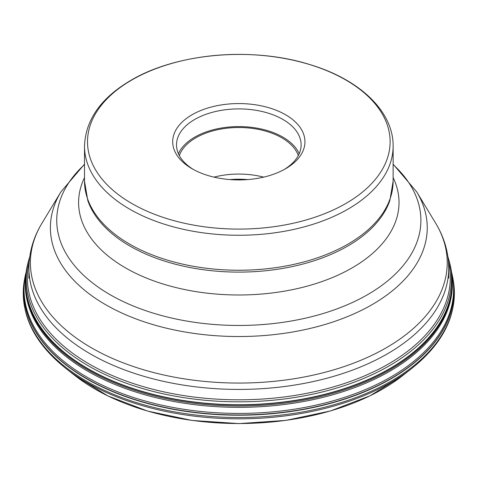 <?xml version="1.0" encoding="UTF-8"?>
<svg xmlns="http://www.w3.org/2000/svg" width="478" height="478" viewBox="0 0 478 478"><rect width="100%" height="100%" fill="white"/><g stroke="black" fill="none" stroke-linecap="round" stroke-linejoin="round"><path stroke-width="0.72" d="M26.129 272.113L25.788 273.625A214.777 123.999 0 0 0 66.167 363.172A214.777 123.999 0 0 0 318.951 404.46A214.777 123.999 0 0 0 451.847 273.625L451.507 272.113M451.997 276.38A213.588 123.312 180 0 1 311.967 399.883A213.588 123.312 180 0 1 67.123 357.377A213.588 123.312 180 0 1 25.645 276.38M213.989 177.129A60.712 35.049 180 0 1 263.653 177.129M298.308 155.565A60.712 35.049 0 0 0 256.304 128.994A60.712 35.049 0 0 0 195.89 137.778A60.712 35.049 0 0 0 179.328 155.565M178.425 153.719A62.307 35.97 180 0 1 194.755 137.132A62.307 35.97 180 0 1 255.342 127.877A62.307 35.97 180 0 1 299.21 153.719M284.189 169.523A62.307 35.97 0 0 0 301.122 144.87A62.307 35.97 0 0 0 262.661 111.637A62.307 35.97 0 0 0 194.761 119.434A62.307 35.97 0 0 0 176.513 144.87A62.307 35.97 0 0 0 193.447 169.523M285.581 168.746A66.131 38.18 0 0 0 285.581 168.74A66.131 38.18 0 0 0 285.581 114.75A66.131 38.18 0 0 0 192.054 114.75A66.131 38.18 0 0 0 192.054 168.74A66.131 38.18 0 0 0 285.581 168.746M131.814 79.987A151.299 87.349 180 0 1 345.785 79.969A151.299 87.349 180 0 1 345.821 203.503A151.299 87.349 180 0 1 131.85 203.52A151.299 87.349 180 0 1 131.814 79.987M65.994 368.538A214.992 124.125 180 0 1 65.755 368.353L75.297 375.828A203.138 117.283 0 0 0 75.524 376.001A203.138 117.283 0 0 0 402.339 375.828L411.881 368.353A214.992 124.125 180 0 1 65.994 368.538M452.08 274.378A215.19 124.238 180 0 1 452.881 278.256A215.19 124.238 180 0 1 331.242 403.163A215.19 124.238 180 0 1 86.655 378.815A215.19 124.238 180 0 1 65.833 364.869A215.19 124.238 180 0 1 24.754 278.262L24.384 280.329A215.566 124.453 0 0 0 65.534 367.098A215.566 124.453 0 0 0 86.393 381.068A215.566 124.453 0 0 0 331.403 405.458A215.566 124.453 0 0 0 453.252 280.329L453.252 280.329C458.241 312.917 444.45 342.26 411.881 368.353M25.555 274.378A215.19 124.238 180 0 0 24.754 278.256A215.19 124.238 180 0 1 24.754 278.256L26.147 271.982A215.142 124.208 180 0 0 65.874 364.63A215.142 124.208 0 0 0 321.473 405.428A215.142 124.208 0 0 0 451.489 271.988L452.881 278.262A215.19 124.238 180 0 1 452.881 278.262L453.252 280.329M451.991 276.326L451.997 276.427A213.463 123.24 180 0 1 451.997 276.433A213.463 123.24 180 0 1 310.855 398.777A213.463 123.24 180 0 1 67.225 356.074A213.463 123.24 180 0 1 25.639 276.433A213.463 123.24 180 0 1 25.639 276.427L26.153 271.922A213.349 123.175 0 0 0 26.153 271.928A213.349 123.175 0 0 0 67.314 355.052A213.349 123.175 0 0 0 313.693 397.128A213.349 123.175 0 0 0 451.483 271.928A213.349 123.175 0 0 0 451.483 271.922A213.349 123.175 0 0 0 450.748 267.602M451.997 276.433L449.744 263.217A213.308 123.151 180 0 1 449.75 263.235A213.308 123.151 180 0 1 320.553 395.324A213.308 123.151 180 0 1 67.35 354.825A213.308 123.151 180 0 1 27.891 263.235A213.308 123.151 180 0 1 27.891 263.217L26.153 271.928A213.349 123.175 0 0 1 26.888 267.602M29.761 256.537L28.525 260.791A212.656 122.774 180 0 0 67.87 352.077A212.656 122.774 0 0 0 320.284 392.456A212.656 122.774 0 0 0 449.111 260.791L447.874 256.537M29.188 261.609A211.479 122.099 180 0 0 68.82 350.332A211.479 122.099 0 0 0 318.169 390.885A211.479 122.099 0 0 0 448.454 261.609M229.816 179.573A65.092 37.583 180 0 1 247.819 179.573M347.936 209.167A154.316 89.093 180 0 1 179.764 228.478A154.316 89.093 180 0 1 84.504 146.172C85.49 119.817 100.995 97.841 131.02 80.256C177.177 52.861 253.573 46.462 310.909 64.9C359.803 79.778 393.436 111.374 393.131 146.172A154.316 89.093 180 0 1 347.936 209.167M347.936 244.144A154.316 89.093 0 0 0 393.131 181.144L389.857 200.485A153.97 88.896 0 0 1 347.691 246.074A153.97 88.896 0 0 1 194.062 268.272A153.97 88.896 0 0 1 87.779 200.485L84.504 181.144A154.316 89.093 0 0 0 179.764 263.456A154.316 89.093 0 0 0 347.936 244.144M393.131 177.613A160.22 92.499 180 0 1 352.107 267.895A160.22 92.499 180 0 1 157.985 282.355A160.22 92.499 180 0 1 84.504 177.613M84.504 164.546A182.082 105.124 0 0 0 125.397 302.574A182.082 105.124 0 0 0 367.57 294.675A182.082 105.124 0 0 0 393.131 164.546M393.131 164.163L416.708 191.875A188.428 108.787 180 0 1 372.057 304.665A188.428 108.787 180 0 1 138.614 319.872A188.428 108.787 180 0 1 60.927 191.875L42.058 223.059A208.414 120.325 0 0 0 127.99 364.636A208.414 120.325 0 0 0 386.188 347.817A208.414 120.325 0 0 0 435.578 223.059C444.241 237.357 448.621 252.414 448.723 268.236A209.908 121.185 180 0 1 387.246 353.929A209.908 121.185 180 0 1 158.493 380.195A209.908 121.185 180 0 1 28.913 268.236L28.913 278.13M402.339 375.828L369.882 395.868L330.388 410.984L285.969 420.395L239.006 423.604L192.036 420.443L147.588 411.08L108.046 396.011L75.297 375.828M449.75 263.235L449.111 260.791M28.525 260.791L27.891 263.235M24.384 280.329C19.401 312.917 33.191 342.26 65.755 368.353M393.131 146.172L393.131 181.144M84.504 146.172L84.504 181.144M84.504 164.163L60.927 191.875M416.708 191.875L435.578 223.059M42.058 223.059C33.394 237.357 29.015 252.414 28.913 268.236M448.723 268.236L448.723 278.13"/></g></svg>

